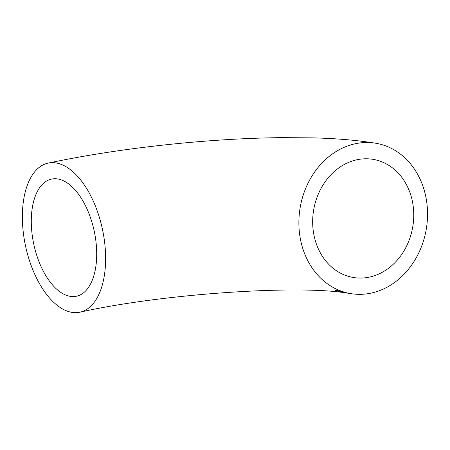 <?xml version="1.0" encoding="UTF-8"?>
<svg xmlns="http://www.w3.org/2000/svg" width="450" height="450" viewBox="0 0 450 450"><rect width="100%" height="100%" fill="white"/><g stroke="black" fill="none" stroke-linecap="round" stroke-linejoin="round"><path stroke-width="0.67" d="M71.848 312.351A76.219 39.352 -102 0 0 79.813 312.216A76.219 39.352 -102 0 0 102.493 229.489A76.219 39.352 -102 0 0 48.178 163.097A76.219 39.352 -102 0 0 24.109 238.337A76.219 39.352 -102 0 0 71.848 312.351M371.064 293.119A76.219 63.973 -80.5 0 1 350.679 293.603A76.219 63.973 -80.5 0 1 300.111 207.906A76.219 63.973 -80.5 0 1 375.744 143.241A76.219 63.973 -80.5 0 1 427.5 216.889A76.219 63.973 -80.5 0 1 371.064 293.119M342.9 292.32L340.678 291.791L342.894 292.281M350.679 293.603L346.05 292.905M344.132 292.551L343.688 292.506M347.749 293.147L344.981 292.708L347.732 293.034M344.678 292.567L344.976 292.68M79.813 312.216C162.129 293.754 294.93 285.109 344.829 292.748L345.015 292.77M341.933 291.921L337.371 290.464L337.702 290.886L334.974 290.211L339.03 291.499L341.933 291.921M31.877 232.301A59.884 30.921 -102 0 0 76.421 296.241A59.884 30.921 -102 0 0 94.241 231.238A59.884 30.921 -102 0 0 51.564 179.072A59.884 30.921 -102 0 0 31.877 232.301M369.377 277.11A59.884 50.265 -80.5 0 1 353.363 277.493A59.884 50.265 -80.5 0 1 313.633 210.156A59.884 50.265 -80.5 0 1 373.061 159.351A59.884 50.265 -80.5 0 1 413.381 207.782A59.884 50.265 -80.5 0 1 369.377 277.11M339.019 291.386L337.702 290.852M337.702 290.886L337.359 290.351M48.178 163.097C85.343 155.267 125.46 149.068 168.542 144.506C207.776 140.389 245.087 138.099 280.474 137.649L312.126 137.846C335.874 138.409 357.081 140.209 375.744 143.241"/></g></svg>
